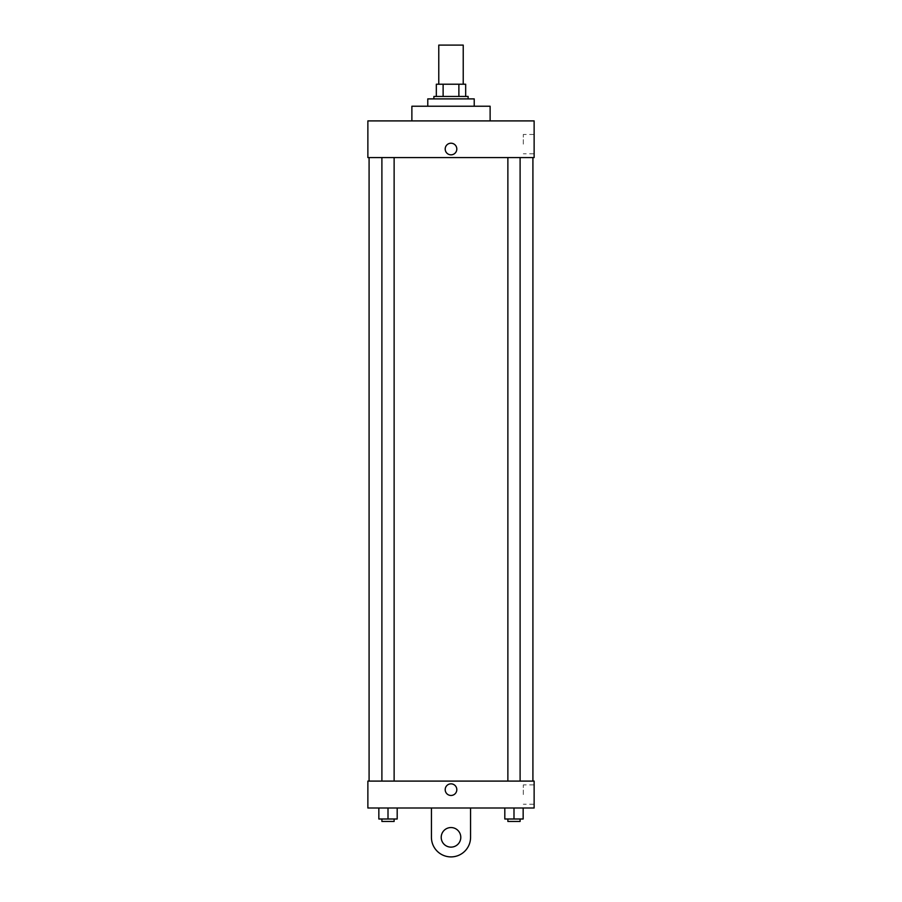 <?xml version="1.0" encoding="UTF-8"?>
<svg xmlns="http://www.w3.org/2000/svg" width="902" height="902" viewBox="0 0 902 902"><rect width="100%" height="100%" fill="white"/><g stroke="black" fill="none" stroke-linecap="round" stroke-linejoin="round"><path stroke-width="0.68" stroke-dasharray="4.51 3.38" d="M438.778 45.1L463.222 45.1M451 84.224L438.778 84.224L451 84.224M458.881 96.446L458.881 84.224L465.669 84.224L465.669 96.446L443.119 96.446L465.669 96.446M458.881 84.224L436.331 84.224M443.119 96.446L436.331 96.446L443.119 96.446L443.119 84.224M468.115 96.446L433.885 96.446M433.885 98.893L468.115 98.893L433.885 98.893M427.773 98.893L474.226 98.893M451 106.233L427.773 106.233L451 106.233M411.876 120.902L411.876 106.233L490.124 106.233L490.124 120.902L411.876 120.902L490.124 120.902M534.131 120.902L367.869 120.902L367.869 157.579L534.131 157.579L534.131 120.902M367.869 154.828L367.869 143.215L367.869 154.828M507.871 157.579L520.104 157.579L507.871 157.579L520.104 157.579L507.871 157.579L507.871 781.098L520.104 781.098L507.871 781.098M381.896 157.579L394.129 157.579L381.896 157.579L394.129 157.579L381.896 157.579L381.896 781.098L394.129 781.098L381.896 781.098M369.087 157.579L532.913 157.579L369.087 157.579M534.131 144.128L534.131 153.802L534.131 144.128M456.807 149.022A5.807 5.807 0 0 0 448.091 143.993A5.807 5.807 0 0 0 448.091 154.05A5.807 5.807 0 0 0 456.807 149.022A5.807 5.807 0 0 1 448.091 154.05A5.807 5.807 0 0 1 448.091 143.993A5.807 5.807 0 0 1 456.807 149.022M523.318 144.128L523.318 134.454L523.318 144.128M445.193 149.022A5.807 5.807 0 0 0 453.909 154.05A5.807 5.807 0 0 0 453.909 143.993A5.807 5.807 0 0 0 445.193 149.022M369.087 781.098L532.913 781.098L369.087 781.098M534.131 781.098L367.869 781.098L367.869 808L534.131 808L534.131 781.098L367.869 781.098M523.16 819.005L523.16 808L523.16 819.005L504.816 819.005L504.816 808L523.16 808L504.816 808L523.16 808L504.816 808L523.16 808L504.816 808L504.816 819.005L520.104 819.005L513.993 819.005L513.993 808L513.993 819.005L504.816 819.005L504.816 808M507.871 819.005L507.871 821.44L520.104 821.44L507.871 821.44L520.104 821.44L520.104 819.005L507.871 819.005L520.104 819.005M513.993 819.005L513.993 808M397.184 819.005L397.184 808L397.184 819.005L378.84 819.005L378.84 808L397.184 808L378.84 808L397.184 808L378.84 808L397.184 808L378.84 808L378.84 819.005L394.129 819.005L388.007 819.005L388.007 808L388.007 819.005L378.84 819.005L378.84 808M381.896 819.005L381.896 821.44L394.129 821.44L381.896 821.44L394.129 821.44L394.129 819.005L381.896 819.005L394.129 819.005M388.007 819.005L388.007 808M445.193 789.656A5.807 5.807 0 0 0 453.909 794.685A5.807 5.807 0 0 0 453.909 784.627A5.807 5.807 0 0 0 445.193 789.656M534.131 794.549L534.131 784.875L534.131 794.549M523.318 794.549L523.318 784.875L523.318 794.549M456.807 789.656A5.807 5.807 0 0 0 448.091 784.627A5.807 5.807 0 0 0 448.091 794.685A5.807 5.807 0 0 0 456.807 789.656A5.807 5.807 0 0 1 448.091 794.685A5.807 5.807 0 0 1 448.091 784.627A5.807 5.807 0 0 1 456.807 789.656M367.869 795.463L367.869 783.849L367.869 795.463M431.438 808L431.438 837.338L431.438 808L470.562 808L470.562 837.338A19.562 19.562 0 0 1 451 856.9A19.562 19.562 0 0 1 431.438 837.338A19.562 19.562 0 0 0 451 856.9A19.562 19.562 0 0 0 470.562 837.338A19.562 19.562 0 0 1 451 856.9A19.562 19.562 0 0 1 431.438 837.338L431.438 808L470.562 808M451 847.125A9.775 9.775 0 0 1 442.532 832.445A9.775 9.775 0 0 1 459.468 832.445A9.775 9.775 0 0 1 451 847.125A9.775 9.775 0 0 1 442.532 832.445A9.775 9.775 0 0 1 459.468 832.445A9.775 9.775 0 0 1 451 847.125A9.775 9.775 0 0 1 442.532 832.445A9.775 9.775 0 0 1 459.468 832.445A9.775 9.775 0 0 1 451 847.125M451 827.562A9.775 9.775 0 0 1 459.468 842.231A9.775 9.775 0 0 1 442.532 842.231A9.775 9.775 0 0 1 451 827.562A9.775 9.775 0 0 0 442.532 842.231A9.775 9.775 0 0 0 459.468 842.231A9.775 9.775 0 0 0 451 827.562M534.131 134.454L523.318 134.454M534.131 153.802L523.318 153.802M394.129 781.098L394.129 157.579M520.104 781.098L520.104 157.579M534.131 784.875L523.318 784.875M534.131 804.223L523.318 804.223"/><path stroke-width="1.35" d="M463.222 84.224L463.222 45.1L438.778 45.1L438.778 84.224M443.119 96.446L443.119 84.224L436.331 84.224L436.331 96.446L436.331 84.224M443.119 84.224L465.669 84.224L465.669 96.446M458.881 96.446L458.881 84.224M433.885 98.893L433.885 96.446L468.115 96.446L468.115 98.893M474.226 106.233L474.226 98.893L427.773 98.893L427.773 106.233M490.124 120.902L490.124 106.233L411.876 106.233L411.876 120.902M367.869 120.902L534.131 120.902L534.131 157.579L367.869 157.579L367.869 120.902M445.193 149.022A5.807 5.807 0 0 1 453.909 143.993A5.807 5.807 0 0 1 453.909 154.05A5.807 5.807 0 0 1 445.193 149.022M369.087 781.098L369.087 157.579M507.871 157.579L507.871 781.098M381.896 781.098L381.896 157.579M367.869 781.098L534.131 781.098L534.131 808L367.869 808L367.869 781.098L534.131 781.098M504.816 808L504.816 819.005L523.16 819.005L523.16 808L523.16 819.005M513.993 819.005L513.993 808M520.104 819.005L520.104 821.44L507.871 821.44L507.871 819.005M378.84 808L378.84 819.005L397.184 819.005L397.184 808L397.184 819.005M388.007 819.005L388.007 808M394.129 819.005L394.129 821.44L381.896 821.44L381.896 819.005M445.193 789.656A5.807 5.807 0 0 1 453.909 784.627A5.807 5.807 0 0 1 453.909 794.685A5.807 5.807 0 0 1 445.193 789.656M470.562 808L470.562 837.338A19.562 19.562 0 0 1 451 856.9A19.562 19.562 0 0 1 431.438 837.338L431.438 808M451 847.125A9.775 9.775 0 0 1 442.532 832.445A9.775 9.775 0 0 1 459.468 832.445A9.775 9.775 0 0 1 451 847.125M532.913 781.098L532.913 157.579M520.104 157.579L520.104 781.098M394.129 781.098L394.129 157.579"/></g></svg>
